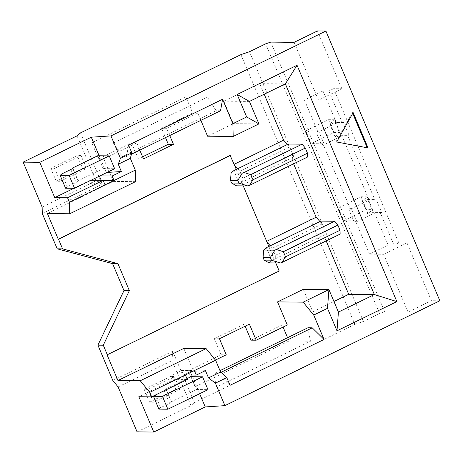 <?xml version="1.0" encoding="UTF-8"?>
<svg xmlns="http://www.w3.org/2000/svg" width="463" height="463" viewBox="0 0 463 463"><rect width="100%" height="100%" fill="white"/><g stroke="black" fill="none" stroke-linecap="round" stroke-linejoin="round"><path stroke-width="0.35" stroke-dasharray="2.31 1.74" d="M340.102 132.603L335.472 136.481A4.231 0.648 -22.9 0 0 335.171 136.921A4.231 0.648 -22.9 0 0 340.606 135.289L335.183 122.446A4.231 0.648 157.1 0 1 329.743 124.078A4.231 0.648 157.1 0 1 330.044 123.633L334.674 119.755L340.102 132.603L333.95 132.54L311.2 143.64L324.013 143.767L321.617 144.936L316.188 132.094L317.983 132.111L336.549 123.054L342.441 123.117L328.875 91.003L322.983 90.945L336.549 123.054M368.027 213.547A4.231 0.648 -22.9 0 0 367.726 213.993A4.231 0.648 -22.9 0 0 373.161 212.361L367.738 199.512A4.231 0.648 157.1 0 1 362.298 201.145A4.231 0.648 157.1 0 1 362.598 200.705L367.228 196.827L372.657 209.67L368.027 213.547L362.598 200.705M367.228 196.827L361.082 196.763L338.326 207.864L343.754 220.706L366.505 209.606L372.657 209.67M338.326 207.864L351.139 207.991L356.568 220.839L343.754 220.706M361.082 196.763L366.505 209.606M269.061 262.886L271.804 260.53L266.375 247.682M270.253 245.795L272.389 248.237L275.375 255.304L275.167 261.456L275.798 262.955M268.841 246.484L278.946 271.005L107.098 354.837M237.698 168.729L239.834 171.171L242.82 178.232L242.612 184.39L243.243 185.889M236.286 169.417L266.96 242.027M230.111 155.406L234.405 164.961M236.506 185.819L239.249 183.464L233.821 170.615M264.205 94.215L259.731 83.635L223.808 101.16L233.306 123.638L207.557 136.197M200.861 120.351L197.788 113.076L166.657 128.268L169.724 135.537M139.791 150.145L136.718 142.87L103.787 158.936L113.279 181.415L47.417 213.547M287.569 337.689L288.97 341.017L194.969 386.877L188.186 370.822L221.117 354.756L214.334 338.702L244.273 324.094L245.164 326.212M251.056 340.155L282.193 324.962L283.084 327.081M142.604 156.812L138.373 158.878L131.59 142.818L98.66 158.884L91.877 142.83L185.883 96.97L192.666 113.024L161.529 128.216L165.494 137.604M80.464 132.904L102.167 184.286L42.289 213.495M112.827 380.476L172.699 351.267L194.402 402.642L354.872 324.36L240.934 54.622M137.094 431.881L190.982 405.594L194.402 402.642M354.872 324.36L363.426 321.467L379.591 313.578L384.718 311.842L408.042 312.079L431.394 300.69L406.977 242.884L383.624 254.28L408.042 312.079M439.85 300.776L431.394 300.69M190.982 405.594L171.987 360.636L172.699 351.267M307.878 327.781L310.465 341.237L216.464 387.097L213.871 373.641L220.006 370.649M258.933 123.899L233.306 123.638M113.371 143.05L207.378 97.189L216.18 110.709L122.174 156.569L113.371 143.05L91.877 142.83M113.279 181.415L135.578 181.641M179.789 389.36L153.444 402.214L148.021 389.371L174.366 376.517L179.789 389.36L175.946 389.319L170.523 376.477L174.366 376.517M118.1 386.923L171.987 360.636M187.266 379.475L174.453 379.347L138.831 396.727M191.022 376.685L196.451 389.528L171.298 401.797L165.876 388.955L186.93 378.682M199.657 393.706L192.475 376.703M191.775 375.047L190.322 371.604L183.435 374.966L181.537 370.469L172.554 374.851L174.453 379.347M54.698 168.439L81.042 155.591L86.465 168.434L60.121 181.288L54.698 168.439L50.855 168.405L77.199 155.551L82.622 168.393L86.465 168.434M102.167 184.286L96.026 180.807L77.037 135.856M96.026 180.807L42.139 207.1M97.699 155.759L103.127 168.601L77.975 180.871L72.691 168.358M103.168 180.391L101.235 180.367L92.253 184.749L90.354 180.257L91.003 180.263M99.447 176.143L106.224 172.514L99.151 155.771M73.895 188.285L90.354 180.257M106.982 172.462L106.224 172.514M322.983 90.945L304.423 100.002L318.515 100.141L341.868 88.751L317.45 30.952M318.515 100.141L294.098 42.341M363.426 321.467L249.482 51.729M379.591 313.578L265.646 43.84M190.322 371.604L205.439 370.614M172.554 374.851L183.435 374.966M181.537 370.469L194.35 370.603M220.961 372.35L218.229 373.687L213.871 373.641M303.294 289.334L312.791 311.813L338.418 312.074M249.435 101.42L223.808 101.16M220.538 110.75L216.18 110.709M122.174 156.569L126.532 156.61L131.451 154.214M99.337 175.876L99.979 175.882M105.066 184.882L92.253 184.749M148.021 389.371L144.178 389.331L149.601 402.173L153.444 402.214M149.601 402.173L175.946 389.319M144.178 389.331L170.523 376.477M154.318 395.552L164.162 390.431A3.53 0.544 -22.9 0 0 166.13 389.042A3.53 0.544 -22.9 0 0 165.876 388.955M158.896 409.13L160.609 407.654L169.591 403.273A3.53 0.544 -22.9 0 0 171.559 401.884A3.53 0.544 -22.9 0 0 171.298 401.797M196.451 389.528L207.98 389.649M81.042 155.591L77.199 155.551M60.121 181.288L56.278 181.247L50.855 168.405M56.278 181.247L82.622 168.393M65.572 188.198L67.285 186.728L76.268 182.347A3.53 0.544 -22.9 0 0 78.235 180.958A3.53 0.544 -22.9 0 0 77.975 180.871M103.127 168.601L114.656 168.723M406.977 242.884L398.776 242.803L333.667 88.67L341.868 88.751M333.667 88.67L328.875 91.003M353.153 112.631L352.384 112.625L335.895 141.967L336.665 141.979M335.895 141.967L368.073 147.952M352.719 113.406L352.384 112.625M230.03 385.314L218.229 373.687M126.532 156.61L128.569 145.122M384.718 311.842L270.78 42.104M398.776 242.803L393.984 245.141L388.092 245.077L369.532 254.135L383.624 254.28M312.791 311.813L333.95 301.488M285.364 83.896L259.731 83.635M160.609 407.654L155.18 394.812M61.857 173.88L67.285 186.728M304.423 100.002L317.983 132.111M342.441 123.117L343.639 122.533L349.061 135.375L347.869 135.96L374.995 200.184L376.193 199.599L381.616 212.442L380.424 213.026L393.984 245.141M326.166 240.899L324.841 237.768L325.072 231.06L326.293 233.948L340.131 234.087M288.31 144.034L289.531 146.927L287.396 144.485M293.611 163.833L292.286 160.702L292.518 153.988L293.739 156.882L307.577 157.021M320.865 221.106L322.086 223.994L319.95 221.551M369.532 254.135L355.966 222.026L354.172 222.008L348.743 209.16L350.537 209.178L323.411 144.954L321.617 144.936M388.092 245.077L374.526 212.968L355.966 222.026M380.424 213.026L374.526 212.968M324.841 237.768L275.144 262.012M183.817 348.396L193.308 370.875L215.469 360.064M343.639 122.533L335.183 122.446M334.674 119.755L328.527 119.697L305.771 130.792L318.585 130.925L316.188 132.094M367.738 199.512L376.193 199.599M381.616 212.442L373.161 212.361M350.537 209.178L369.104 200.126L374.995 200.184M351.139 207.991L348.743 209.16M347.869 135.96L341.972 135.902L369.104 200.126M341.972 135.902L323.411 144.954M340.606 135.289L349.061 135.375M354.172 222.008L356.568 220.839M271.804 260.53L326.293 233.948M322.086 223.994L272.389 248.237M275.375 255.304L325.072 231.06M239.834 171.171L289.531 146.927M293.739 156.882L239.249 183.464M242.82 178.232L292.518 153.988M242.589 184.945L292.286 160.702M318.585 130.925L324.013 143.767M305.771 130.792L311.2 143.64M328.527 119.697L333.95 132.54M282.193 324.962L287.315 325.014M288.97 341.017L310.465 341.237M194.969 386.877L216.464 387.097M192.666 113.024L197.788 113.076M166.657 128.268L161.529 128.216M138.373 158.878L143.501 158.931M244.273 324.094L249.395 324.146M131.59 142.818L136.718 142.87M185.883 96.97L207.378 97.189M221.117 354.756L226.239 354.808M219.462 338.754L214.334 338.702M98.66 158.884L103.787 158.936M188.186 370.822L193.308 370.875M330.044 123.633L335.472 136.481M164.162 390.431L169.591 403.273M70.839 169.499L76.268 182.347M335.171 136.921L329.743 124.078M367.726 213.993L362.298 201.145M171.559 401.884L166.13 389.042M78.235 180.958L72.807 168.115"/><path stroke-width="0.69" d="M276.625 249.58L283.379 251.693L285.549 256.832L282.048 262.423L280.341 263.001L271.33 260.177L270.242 257.613L274.912 250.159L334.703 221.245L320.865 221.106L266.375 247.682L263.638 250.043L263.071 257.538L264.153 260.108L269.061 262.886L280.341 263.001M271.33 260.177L264.153 260.108M243.243 185.889L266.96 242.027L270.253 245.795M266.96 242.027L268.841 246.484M69.71 213.773L69.444 202.262L135.306 170.129L135.578 181.641L69.71 213.773L47.417 213.547L58.269 239.238L230.111 155.406L234.405 164.961L237.698 168.729M234.405 164.961L236.286 169.417M249.493 185.356L307.577 157.021L307.484 153.184L305.314 148.044L302.148 144.178L288.31 144.034L233.821 170.615L231.083 172.977L230.516 180.472L231.598 183.041L236.506 185.819L247.786 185.935L238.775 183.111L237.687 180.541L242.357 173.087L244.07 172.508L250.824 174.626L252.995 179.766L249.493 185.356L247.786 185.935M231.083 172.977L242.357 173.087M230.516 180.472L237.687 180.541M238.775 183.111L231.598 183.041M263.638 250.043L274.912 250.159M263.071 257.538L270.242 257.613M275.798 262.955L279.201 271.005L107.098 354.837L117.949 380.528L183.817 348.396L206.11 348.622L140.248 380.754L117.949 380.528M230.366 155.406L58.523 239.238L62.592 248.874L117.961 263.69L129.351 290.666L103.284 345.207L107.358 354.843M234.122 164.29L283.605 140.15L264.205 94.215M233.184 136.458L258.933 123.899L246.657 116.948L232.883 123.667L233.184 136.458L207.557 136.197L200.861 120.351M169.724 135.537L173.434 144.323L143.501 158.931L139.791 150.145M283.084 327.081L287.569 337.689M245.164 326.212L251.056 340.155L256.178 340.207L287.315 325.014L277.551 301.893L303.294 289.334L328.921 289.595L303.178 302.154L313.729 315.054L327.497 308.335L328.921 289.595L338.418 312.074L336.995 330.814L327.497 308.335M165.494 137.604L168.312 144.271L142.604 156.812M99.151 155.771L91.304 137.193L110.952 135.902L325.906 31.038L317.45 30.952L294.098 42.341L270.78 42.104L265.646 43.84L249.482 51.729L240.934 54.622L80.464 132.904L77.037 135.856L23.15 162.143L42.139 207.1L42.289 213.495L57.209 248.816L112.578 263.638L123.968 290.608L97.907 345.155L112.827 380.476L118.1 386.923L137.094 431.881L153.751 432.048L138.831 396.727L151.644 396.855L149.746 392.364L140.248 380.754M325.906 31.038L439.85 300.776L224.896 405.64L205.242 406.931L153.751 432.048M313.729 315.054L324.036 339.454L230.03 385.314L226.777 377.611L220.585 372.009L208.518 377.895L205.439 370.614L196.248 375.094L194.35 370.603L215.608 360.231L206.11 348.622M220.585 372.009L215.608 360.231M226.777 377.611L215.399 383.161L208.518 377.895M194.35 370.603L149.746 392.364M220.961 372.35L312.236 327.827L307.878 327.781L220.006 370.649M277.551 301.893L303.178 302.154M135.306 170.129L130.329 158.352L131.822 152.831L128.569 145.122L222.576 99.261L232.883 123.667M91.003 180.263L114.048 180.501L112.15 176.004L121.341 171.524L118.262 164.238L130.329 158.352M118.262 164.238L120.449 158.381L131.822 152.831M196.248 375.094L185.374 374.984L187.266 379.475L151.644 396.855M186.93 378.682L191.022 376.685L202.557 376.801L162.438 396.374L153.467 396.282L154.318 395.552M205.242 406.931L199.657 393.706M192.475 376.703L191.775 375.047M72.691 168.358L72.552 168.028L97.699 155.759L109.233 155.875L69.114 175.448L60.144 175.355L61.857 173.88L70.839 169.499A3.53 0.544 -22.9 0 0 72.807 168.115A3.53 0.544 -22.9 0 0 72.552 168.028M101.235 180.367L99.447 176.143M105.066 184.882L103.168 180.385L67.54 197.765L54.727 197.637L39.806 162.31L91.304 137.193M54.727 197.637L73.895 188.285M69.444 202.262L67.54 197.765M121.341 171.524L106.982 172.462M110.952 135.902L120.449 158.381M368.073 147.952L336.665 141.979L353.153 112.631L368.073 147.952M246.657 116.948L237.16 94.469L297.038 65.26L396.872 301.604L336.995 330.814M215.399 383.161L224.896 405.64M258.933 123.899L249.435 101.42L237.16 94.469M131.451 154.214L220.538 110.75L222.576 99.261M99.979 175.882L112.15 176.004M202.557 376.801L207.98 389.649L167.866 409.217L158.896 409.13L153.467 396.282M109.233 155.875L114.656 168.723L74.543 188.291L65.572 188.198L60.144 175.355M367.24 147.795L352.719 113.406M312.236 327.827L324.036 339.454M396.872 301.604L374.347 294.549L338.418 312.074M297.038 65.26L285.364 83.896L374.347 294.549L348.714 294.289L326.166 240.899M249.435 101.42L285.364 83.896M333.95 301.488L348.714 294.289M167.866 409.217L162.438 396.374M69.114 175.448L74.543 188.291M287.396 144.485L283.605 140.15M319.95 221.551L316.16 217.216L293.611 163.833M282.048 262.423L340.131 234.087L340.039 230.25L337.868 225.111L334.703 221.245M215.469 360.064L226.239 354.808L219.462 338.754L249.395 324.146L256.178 340.207M340.039 230.25L285.549 256.832M244.07 172.508L302.148 144.178M250.824 174.626L305.314 148.044M252.995 179.766L307.484 153.184M266.676 241.362L316.16 217.216M283.379 251.693L337.868 225.111M168.312 144.271L173.434 144.323M117.961 263.69L112.578 263.638M62.592 248.874L57.209 248.816M129.351 290.666L123.968 290.608M103.284 345.207L97.907 345.155M39.806 162.31L23.15 162.143"/></g></svg>
